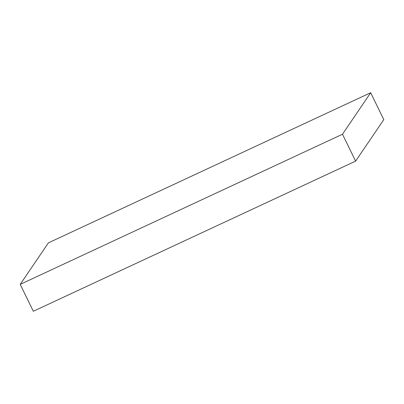 <?xml version="1.0" encoding="UTF-8"?>
<svg xmlns="http://www.w3.org/2000/svg" width="404" height="404" viewBox="0 0 404 404"><rect width="100%" height="100%" fill="white"/><g stroke="black" fill="none" stroke-linecap="round" stroke-linejoin="round"><path stroke-width="0.61" d="M370.68 92.728L48.389 242.87L20.2 284.376L33.32 311.272L355.611 161.13L383.8 119.624L370.68 92.728L342.491 134.229L355.611 161.13M20.2 284.376L342.491 134.229"/></g></svg>
